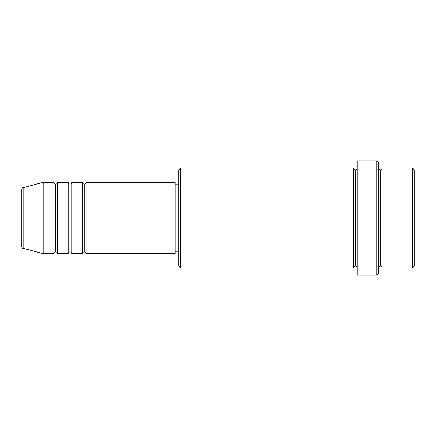 <?xml version="1.0" encoding="UTF-8"?>
<svg xmlns="http://www.w3.org/2000/svg" width="436" height="436" viewBox="0 0 436 436"><rect width="100%" height="100%" fill="white"/><g stroke="black" fill="none" stroke-linecap="round" stroke-linejoin="round"><path stroke-width="0.65" d="M21.8 218L21.8 246.569C22.138 247.795 22.579 248.367 23.124 248.291L23.124 218L23.124 248.291L23.124 218L21.8 218L21.8 189.431L21.8 218L43.202 218L23.124 218L23.124 187.709C22.579 187.633 22.138 188.205 21.8 189.431L21.8 218M378.53 168.056C378.639 169.135 379.233 169.729 380.312 169.844C381.391 169.729 381.985 169.135 382.094 168.056L382.094 218L412.418 218L412.418 267.944L412.418 218L414.2 218L414.2 169.844L414.2 266.156L414.2 218L382.094 218L382.094 168.056L382.094 218L378.53 218L378.53 273.29L378.53 218L355.34 218L355.34 169.844L355.34 218L180.542 218L180.542 267.944L180.542 218L175.19 218L175.19 253.67L175.19 218L86.012 218L86.012 182.33L86.012 218L84.23 218L84.23 184.112L84.23 218L82.442 218L82.442 182.33L82.442 218L71.744 218L71.744 182.33L71.744 218L69.956 218L69.956 184.112L69.956 218L68.174 218L68.174 182.33L68.174 218L57.47 218L57.47 182.33L57.47 218L55.688 218L55.688 184.112L55.688 218L53.906 218L53.906 182.33L53.906 218L43.202 218L43.202 253.67L43.202 218L53.906 218L53.906 182.33L43.202 182.33L43.202 218L43.202 182.33L23.124 187.709M86.012 253.67C85.903 252.591 85.309 251.997 84.23 251.888C83.151 251.997 82.551 252.591 82.442 253.67L82.442 218L84.23 218L84.23 184.112L84.23 251.888L84.23 218L84.23 251.888L84.23 218L86.012 218L86.012 253.67L175.19 253.67M71.744 253.67C71.629 252.591 71.035 251.997 69.956 251.888C68.877 251.997 68.283 252.591 68.174 253.67L68.174 218L69.956 218L69.956 184.112L69.956 251.888L69.956 218L69.956 251.888L69.956 218L71.744 218L71.744 253.67L82.442 253.67M57.47 253.67C57.361 252.591 56.767 251.997 55.688 251.888C54.609 251.997 54.015 252.591 53.906 253.67L53.906 218L55.688 218L55.688 184.112L55.688 251.888L55.688 218L55.688 251.888L55.688 218L57.47 218L57.47 253.67L68.174 253.67M53.906 182.33C54.015 183.409 54.609 184.003 55.688 184.112C56.767 184.003 57.361 183.409 57.47 182.33L57.47 218L68.174 218L68.174 182.33C68.283 183.409 68.877 184.003 69.956 184.112C71.035 184.003 71.629 183.409 71.744 182.33L71.744 218L82.442 218L82.442 182.33C82.551 183.409 83.151 184.003 84.23 184.112C85.309 184.003 85.903 183.409 86.012 182.33L86.012 218L175.19 218L175.19 182.33L175.19 218L178.76 218L178.76 266.156L178.76 169.844L178.76 218L353.558 218L353.558 168.056L353.558 218L353.558 168.056L180.542 168.056L180.542 218L180.542 168.056L178.76 169.844M357.122 267.944C357.013 266.865 356.419 266.271 355.34 266.156C354.261 266.271 353.667 266.865 353.558 267.944L353.558 218L355.34 218L355.34 266.156L355.34 169.844L355.34 218L357.122 218L357.122 275.078L357.122 160.922L357.122 218L376.742 218L376.742 275.078L376.742 160.922L376.742 218L380.312 218L380.312 169.844L380.312 266.156L380.312 218L380.312 266.156L380.312 218L382.094 218L382.094 267.944L412.418 267.944L414.2 266.156M412.418 218L412.418 168.056L412.418 218M378.53 162.71L378.53 218L378.53 162.71L376.742 160.922L357.122 160.922M353.558 218L353.558 267.944L353.558 218M382.094 218L382.094 267.944L382.094 218M53.906 218L53.906 253.67L53.906 218M57.47 218L57.47 253.67L57.47 218M68.174 218L68.174 253.67L68.174 218M71.744 218L71.744 253.67L71.744 218M82.442 218L82.442 253.67L82.442 218M86.012 218L86.012 253.67L86.012 218M353.558 267.944L180.542 267.944L178.76 266.156M357.122 275.078L376.742 275.078L378.53 273.29M357.122 168.056C357.013 169.135 356.419 169.729 355.34 169.844C354.261 169.729 353.667 169.135 353.558 168.056M178.76 251.888L175.19 251.888M53.906 253.67L43.202 253.67L23.124 248.291M68.174 182.33L57.47 182.33M414.2 169.844L412.418 168.056L382.094 168.056M178.76 184.112L175.19 184.112M175.19 182.33L86.012 182.33M82.442 182.33L71.744 182.33M382.094 267.944C381.985 266.865 381.391 266.271 380.312 266.156C379.233 266.271 378.639 266.865 378.53 267.944"/></g></svg>
